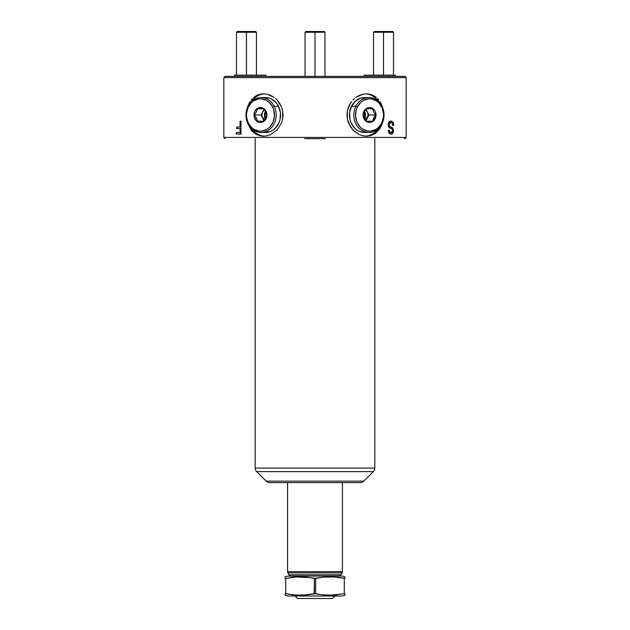 <?xml version="1.0" encoding="UTF-8"?>
<svg xmlns="http://www.w3.org/2000/svg" width="630" height="630" viewBox="0 0 630 630"><rect width="100%" height="100%" fill="white"/><g stroke="black" fill="none" stroke-linecap="round" stroke-linejoin="round"><path stroke-width="0.94" d="M382.441 106.864L380.93 103.218L382.441 106.864M379.961 101.548L380.93 103.218L379.961 101.548M377.638 98.619L378.858 100.013L377.638 98.619M373.307 95.429L376.299 97.39L373.307 95.429L369.983 94.216L373.307 95.429M366.44 93.807L369.983 94.216L366.44 93.807L362.801 94.216L366.44 93.807M359.25 95.421L362.801 94.216L355.895 97.382L359.25 95.421M354.359 98.611L352.918 100.005L354.359 98.611M351.603 101.548L350.43 103.21L351.603 101.548M348.548 106.872L350.43 103.21L347.382 110.841L348.548 106.872M346.988 114.991L347.382 110.841L347.382 119.125L346.988 114.991M371.59 95.421L374.755 97.374L379.166 102.162A21.184 18.349 90 0 0 365.502 93.838M282.618 110.856L282.618 119.149L281.445 123.134L277.074 129.985L270.75 134.56L267.175 135.773L263.553 136.174L260.009 135.765L256.686 134.552L253.701 132.599L251.134 129.961L247.559 123.102L251.134 129.961L253.701 132.599L256.686 134.552L260.009 135.765L263.553 136.174L267.175 135.773L270.75 134.56L277.074 129.985L281.445 123.134L282.618 119.149L283.012 114.991L282.618 110.856L281.445 106.864L282.618 110.856M279.578 103.218L281.445 106.864L277.082 100.013L279.578 103.218M275.649 98.619L277.082 100.013L275.649 98.619M270.758 95.429L274.105 97.382L267.191 94.216L270.758 95.429M263.568 93.807L267.191 94.216L263.568 93.807L260.017 94.216L263.568 93.807M256.701 95.421L260.017 94.216L256.701 95.421L253.701 97.382L256.701 95.421M252.37 98.619L251.142 100.013L252.37 98.619M250.039 101.556L249.078 103.21L250.039 101.556M247.559 106.879L249.078 103.21L247.559 106.879M264.498 93.838A21.184 18.349 -90 0 0 250.834 102.162L255.244 97.374L258.41 95.421M295.06 596.011L297.557 598.5L332.443 598.5L334.94 596.011L332.443 598.5L297.557 598.5L295.06 596.011M338.822 576.072A2.489 2.489 0 0 0 340.98 574.82L289.02 574.82A2.489 2.489 0 0 0 291.178 576.072A2.489 2.489 0 0 1 289.02 574.82L340.98 574.82L342.082 572.906L287.918 572.906L289.02 574.82L287.918 572.906L342.082 572.906A2.489 2.489 0 0 0 342.413 571.662L287.587 571.662A2.489 2.489 0 0 0 287.918 572.906A2.489 2.489 0 0 1 287.587 571.662L342.413 571.662L342.413 482.612L342.413 571.662A2.489 2.489 0 0 1 342.082 572.906L340.98 574.82A2.489 2.489 0 0 1 338.822 576.072M287.587 482.612L287.587 571.662L287.587 482.612M269.711 482.612L360.289 482.612A4.985 4.985 0 0 0 363.817 481.147L266.183 481.147A4.985 4.985 0 0 0 269.711 482.612A4.985 4.985 0 0 1 266.183 481.147L363.817 481.147L373.354 471.602L256.646 471.602L266.183 481.147L256.646 471.602L373.354 471.602A4.985 4.985 0 0 0 374.818 468.082L255.181 468.082A4.985 4.985 0 0 0 256.646 471.602A4.985 4.985 0 0 1 255.181 468.082L374.818 468.082L374.818 138.671L374.818 468.082A4.985 4.985 0 0 1 373.354 471.602L363.817 481.147A4.985 4.985 0 0 1 360.289 482.612M255.181 138.671L255.181 468.082L255.181 138.671M340.712 577.686L337.144 577.206L344.279 578.403L344.279 593.673L344.909 593.673L344.909 595.24A42.367 42.367 0 0 1 342.058 596.011L287.941 596.011L342.058 596.011A42.367 42.367 0 0 0 344.909 595.24L344.909 593.673L329.978 595.24L322.796 594.877L315.63 593.673L307.235 594.877L296.486 595.153L285.091 593.673L285.091 595.24A42.367 42.367 0 0 0 287.941 596.011A42.367 42.367 0 0 1 285.091 595.24L285.091 593.673L285.721 593.673L285.721 578.403L292.856 577.206L300.022 576.836L307.204 577.198L314.37 578.403L322.765 577.206L333.514 576.923L344.909 578.403L344.909 576.836A42.367 42.367 0 0 0 342.058 576.072L287.941 576.072A42.367 42.367 0 0 0 285.091 576.836L285.091 578.403L285.721 578.403L285.091 578.403L285.091 576.836A42.367 42.367 0 0 1 287.941 576.072L342.058 576.072A42.367 42.367 0 0 1 344.909 576.836L344.909 578.403L342.24 577.962M344.909 577.686L344.909 578.403M335.42 577.048L334.097 576.954M322.914 577.19L315.63 578.403L311.795 577.86M315.661 578.395L315.63 593.673L315.63 578.403M310.803 577.686L296.439 576.93L285.721 578.403L285.721 593.673L287.76 594.114M294.131 577.08L293.289 577.159M285.091 577.198L285.091 577.686M314.142 593.728L314.37 578.403L314.37 593.673L318.205 594.216M285.091 594.397L285.091 593.673M289.288 594.389L285.721 593.673L292.895 594.877L303.652 595.145L314.37 593.673M294.58 595.027L295.903 595.122M319.197 594.389L315.63 593.673L322.796 594.877L333.561 595.145L344.279 593.673L344.279 578.403L333.514 576.923L322.765 577.206M335.869 594.996L336.711 594.917M344.909 594.877L344.909 594.397M406.161 137.427L406.161 77.608L223.839 77.608L223.839 137.427L406.161 137.427L223.839 137.427L223.839 77.608L406.161 77.608L406.161 137.427L404.909 138.671L406.161 137.427M392.836 125.543L392.262 123.378L391.206 122.598L389.852 122.826L389.057 124.268L389.474 126.197L392.466 127.874L393.325 129.363L393.207 132.465L391.514 134.143L390.002 133.962L388.529 131.875L388.332 130.371L389.261 130.197L389.75 132.04L391.6 132.599L392.624 130.654L392.207 129.174L389.474 127.843L388.45 126.63L388.308 123.275L389.836 121.267L392.002 121.33L393.522 123.701L393.703 125.378L392.836 125.543L393.703 125.378C393.608 122.661 392.671 121.22 390.876 121.054C389.206 121.125 388.277 122.37 388.096 124.787L389.474 127.843L392.348 129.355L392.624 130.654L391.01 132.694C389.923 132.631 389.348 131.796 389.261 130.197L388.332 130.371C388.474 132.804 389.379 134.08 391.033 134.19C392.553 134.111 393.372 132.938 393.49 130.686C393.356 128.678 392.6 127.504 391.214 127.165C390.017 127.032 389.293 126.221 389.025 124.748L390.797 122.551C392.057 122.669 392.734 123.669 392.836 125.543M382.78 121.96L380.93 126.764L376.299 132.599L373.314 134.552L369.983 135.765L366.424 136.174L362.793 135.765L359.226 134.552L352.902 129.961L348.548 123.102L347.382 119.125L350.422 126.764L354.343 131.355L359.226 134.552L362.793 135.765L366.424 136.174L369.983 135.765L373.314 134.552L376.299 132.599L379.961 128.441L382.78 121.96M236.195 134.025L236.195 132.528L240.054 132.528L240.054 128.536L236.73 128.536L236.73 127.039L240.054 127.039L240.054 121.22L240.975 121.22L240.975 134.025L236.195 134.025L240.975 134.025L240.975 121.22L240.054 121.22L240.416 127.039L236.73 127.039L236.73 128.536L240.416 128.536L240.416 132.528L240.054 128.536L240.054 132.528L236.195 132.528L236.195 134.025M404.106 138.671L404.909 138.671M304.613 138.671L325.387 138.671M360.069 482.612L271.664 482.612M270.585 482.612L269.931 482.612M225.091 76.364L404.909 76.364L225.091 76.364L223.839 77.608L225.091 76.364M250.181 76.364L235.258 76.364M394.742 76.364L379.819 76.364M406.161 77.608L404.909 76.364L406.161 77.608M223.839 137.427L225.091 138.671L223.839 137.427M258.41 134.568L255.244 132.607L250.834 127.827A21.184 18.349 -90 0 0 264.498 136.151M371.59 134.568L374.755 132.607L379.166 127.827A21.184 18.349 90 0 1 365.502 136.151M241.329 134.025L236.573 134.025L236.573 132.528L236.573 134.025M237.108 127.039L237.108 128.536L237.108 127.039M240.416 121.22L240.416 127.039L240.416 121.22L241.329 121.22M390.435 122.551L388.671 124.748C388.93 126.221 389.655 127.032 390.844 127.165L390.844 127.165C392.222 127.504 392.978 128.678 393.104 130.686L393.104 130.686C392.994 132.938 392.183 134.103 390.671 134.19L392.419 133.269L393.104 130.686L392.277 128.055L388.868 125.787L388.978 123.409L390.435 122.551M388.899 130.197C388.986 131.804 389.56 132.631 390.639 132.694L389.387 132.04L388.899 130.197M390.513 121.054C392.301 121.22 393.23 122.661 393.317 125.378L392.459 125.543L393.317 125.378L392.569 122.244L390.513 121.054M335.436 595.027L334.097 595.122M314.37 578.403L307.204 577.198L314.37 578.403M294.564 577.048L295.903 576.954M266.057 75.167L234.305 75.167L266.057 75.167M395.695 75.167L363.943 75.167L395.695 75.167M246.472 32.248L256.441 32.248L246.472 32.248L246.472 75.167L246.472 32.248L236.502 32.248L246.472 32.248L246.472 31.5L246.472 32.248M255.693 31.5L237.25 31.5L255.693 31.5L256.441 32.248L256.441 75.167M383.528 32.248L393.498 32.248L383.528 32.248L383.528 75.167L383.528 32.248L373.558 32.248L383.528 32.248L383.528 31.5L383.528 32.248M392.75 31.5L374.307 31.5L392.75 31.5L393.498 32.248L393.498 75.167M315 32.248L324.97 32.248L315 32.248L315 76.364L315 32.248L305.03 32.248L315 32.248L315 31.5L315 32.248M324.222 31.5L305.778 31.5L324.222 31.5L324.97 32.248L324.97 76.364M364.809 118.109A6.229 5.394 90 0 0 364.526 111.368L364.809 118.109L364.085 117.763L364.809 118.109L364.526 118.613A6.229 5.394 90 0 0 364.809 118.109L367.369 118.109L364.809 118.109M365.573 109.722A6.229 5.394 -90 0 1 367.369 111.88A6.229 5.394 -90 0 1 367.369 118.109L365.998 120.842L368.093 114.991L367.369 111.88L365.392 109.596M364.636 97.548L360.651 98.138L355.367 101.154L351.485 106.273L355.84 106.273A17.443 15.112 -90 0 1 368.928 97.548A17.443 15.112 -90 0 1 382.008 123.716L381.701 123.094A16.199 14.033 -90 0 1 362.534 129.024A16.199 14.033 -90 0 1 357.399 106.895L355.84 106.273A17.443 15.112 90 0 0 361.376 130.103A17.443 15.112 90 0 0 382.008 123.716A17.443 15.112 -90 0 1 368.928 132.442A17.443 15.112 -90 0 1 355.84 106.273L351.485 106.273A17.443 15.112 90 0 0 364.565 132.442L368.928 132.442M374.535 116.503L375.637 114.991L373.598 111.864L372.527 108.762L366.29 108.762L364.25 111.88L363.943 111.25A7.473 6.473 -90 0 1 372.787 108.518A7.473 6.473 -90 0 1 375.157 118.731L373.598 118.109L375.637 114.991L373.598 111.864L372.527 108.762L366.29 108.762L364.25 111.88L363.179 114.991L364.258 118.117L366.29 121.22L372.527 121.22L373.598 118.109L375.157 118.731A7.473 6.473 -90 0 1 366.314 121.464A7.473 6.473 -90 0 1 363.943 111.25L364.25 111.88L363.179 114.991L364.258 118.117L366.29 121.22L372.527 121.22L374.535 116.503M381.701 123.094L378.094 127.843L375.756 129.52L370.471 131.158L367.715 131.056L362.534 129.024L360.297 127.173L356.966 122.157L355.548 116.054L356.265 109.785L357.399 106.895L361.006 102.139L363.345 100.461L368.637 98.823L371.385 98.934L376.567 100.965L378.803 102.816L382.134 107.824L383.552 113.936L383.457 117.109L381.701 123.094L382.008 123.716A17.443 15.112 90 0 0 376.48 99.886A17.443 15.112 90 0 0 355.84 106.273L357.399 106.895A16.199 14.033 -90 0 1 376.567 100.965A16.199 14.033 -90 0 1 381.701 123.094M375.157 118.731L376.016 114.502L375.354 111.683L373.818 109.368L371.629 107.911L369.125 107.533L366.684 108.289L364.683 110.061L363.416 112.589L363.093 115.479L363.746 118.298L365.282 120.613L367.471 122.07L369.975 122.456L372.417 121.7L375.157 118.731M368.928 97.548L364.565 97.548A17.443 15.112 90 0 0 351.485 106.273L349.587 112.715L349.973 119.511L351.012 122.708L354.603 128.111L357.013 130.103L359.706 131.512L364.628 132.442M365.392 120.385L367.369 118.109A6.229 5.394 -90 0 1 365.573 120.267M365.998 109.14L368.928 114.991L375.637 114.991L368.928 114.991L367.369 118.109L368.928 114.991L365.998 109.14M264.427 120.267A6.229 5.394 90 0 1 262.631 118.109L261.072 114.991L262.631 111.88L261.907 114.991L262.631 118.109L264.002 120.842L262.631 118.109L265.191 118.109A6.229 5.394 -90 0 0 265.474 118.613L265.191 118.109L265.915 117.763L265.191 118.109L265.474 111.368A6.229 5.394 -90 0 0 265.191 118.109L262.631 118.109A6.229 5.394 90 0 1 262.631 111.88A6.229 5.394 90 0 1 264.427 109.722M274.16 106.273L272.601 106.895A16.199 14.033 90 0 1 267.466 129.024A16.199 14.033 90 0 1 248.299 123.094L247.992 123.716A17.443 15.112 -90 0 0 268.624 130.103A17.443 15.112 -90 0 0 274.16 106.273A17.443 15.112 90 0 1 261.072 132.442A17.443 15.112 90 0 1 247.992 123.716A17.443 15.112 90 0 1 261.072 97.548A17.443 15.112 90 0 1 274.16 106.273L278.515 106.273L274.16 106.273A17.443 15.112 -90 0 0 253.52 99.886A17.443 15.112 -90 0 0 247.992 123.716L248.299 123.094L246.543 117.109L246.448 113.936L247.866 107.824L251.197 102.816L253.433 100.965L258.615 98.934L261.363 98.823L266.655 100.461L268.986 102.139L272.601 106.895L273.735 109.785L274.452 116.054L273.034 122.157L269.703 127.173L267.466 129.024L262.285 131.056L259.529 131.158L254.244 129.52L251.905 127.843L248.299 123.094A16.199 14.033 90 0 1 253.433 100.965A16.199 14.033 90 0 1 272.601 106.895L274.16 106.273M261.072 132.442L265.435 132.442A17.443 15.112 -90 0 0 278.515 106.273L276.791 103.485L272.113 99.343L269.341 98.138L265.364 97.548M264.608 120.385L262.631 118.109L261.072 114.991L254.362 114.991L256.402 118.109L257.473 121.22L263.702 121.22L265.75 118.094L266.821 114.991L265.742 111.88L266.057 111.25A7.473 6.473 90 0 1 263.686 121.464A7.473 6.473 90 0 1 254.843 118.731L256.402 118.109L257.473 121.22L263.702 121.22L265.75 118.094L266.821 114.991L265.742 111.88L263.702 108.762L257.473 108.762L256.394 111.888L254.362 114.991L256.402 118.109L254.843 118.731A7.473 6.473 90 0 1 257.213 108.518A7.473 6.473 90 0 1 266.057 111.25L265.742 111.88L263.702 108.762L257.473 108.762L256.394 111.888L254.362 114.991L261.072 114.991L264.002 109.14L262.631 111.88L264.608 109.596M266.057 111.25L264.395 109.061L262.127 107.769L258.371 107.911L256.182 109.368L254.646 111.683L253.984 114.502L254.315 117.393L255.583 119.921L257.583 121.7L260.025 122.456L262.529 122.07L264.718 120.613L266.703 116.928L266.868 114.014L266.057 111.25M265.372 132.442L270.294 131.512L272.987 130.103L275.397 128.111L278.988 122.708L280.027 119.511L280.413 112.715L278.515 106.273A17.443 15.112 -90 0 0 265.435 97.548L261.072 97.548M237.25 31.5L236.502 32.248L236.502 75.167M374.307 31.5L373.558 32.248L373.558 75.167M305.778 31.5L305.03 32.248L305.03 76.364"/></g></svg>
